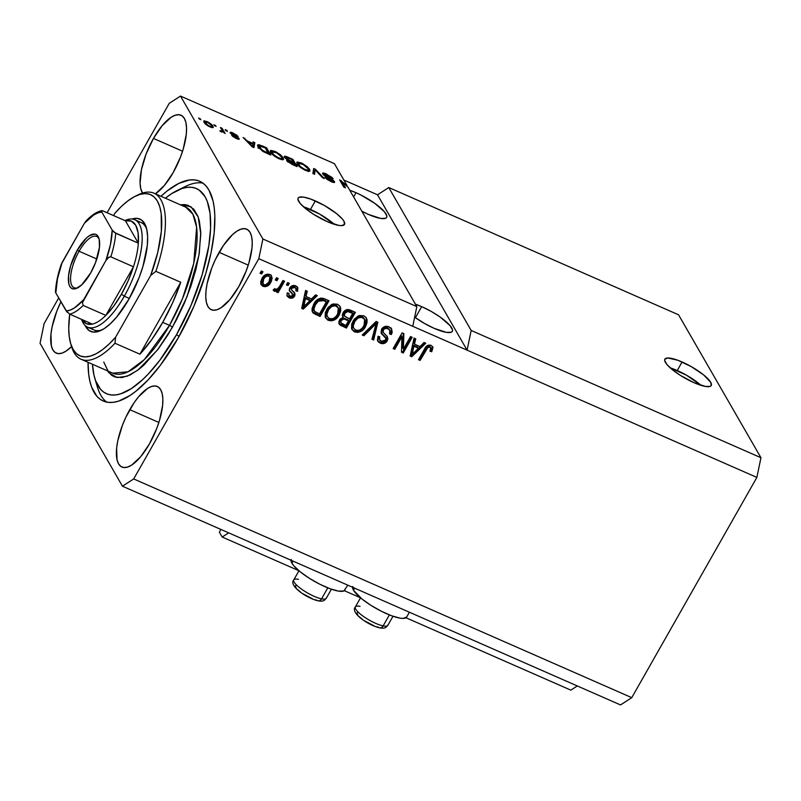 <?xml version="1.0" encoding="UTF-8"?>
<svg xmlns="http://www.w3.org/2000/svg" width="801" height="801" viewBox="0 0 801 801"><rect width="100%" height="100%" fill="white"/><g stroke="black" fill="none" stroke-linecap="round" stroke-linejoin="round"><path stroke-width="1.2" d="M228.655 532.845L222.187 537.03L298.873 570.712L222.187 537.03L219.374 532.164L220.916 529.451L219.374 532.164L222.187 537.03L228.655 532.845M344.4 590.707L360.45 597.756L344.4 590.707M405.977 617.751L570.833 690.142L577.301 685.956L570.833 690.142L405.977 617.751M701.025 385.351A26.663 6.568 29.6 0 0 677.235 370.523L682.082 361.982A26.663 6.568 -150.4 0 1 711.248 385.511A26.663 6.568 -150.4 0 1 694.026 382.698L680.439 375.429L672.55 369.822L667.013 364.605L664.69 360.57L664.85 359.188L667.824 357.987L677.786 360.24L691.203 366.578L703.558 374.848L710.697 382.277L711.258 385.491L710.197 386.362L705.601 386.472L694.026 382.698A26.663 6.568 -150.4 0 1 664.87 359.168A26.663 6.568 -150.4 0 1 682.082 361.982L677.235 370.523A26.663 6.568 29.6 0 0 670.237 367.869L686.347 375.118L701.025 385.351M334.267 224.29A26.663 6.568 29.6 0 0 310.478 209.461L315.324 200.921A26.663 6.568 -150.4 0 1 344.49 224.45A26.663 6.568 -150.4 0 1 327.269 221.637L313.682 214.368L305.792 208.761L300.255 203.544L297.932 199.499L298.102 198.127L299.153 197.256L303.759 197.136L311.028 199.179L324.445 205.517L336.8 213.787L342.337 219.003L343.939 221.216L344.5 224.42L341.526 225.632L338.843 225.411L327.269 221.637A26.663 6.568 -150.4 0 1 298.112 198.107A26.663 6.568 -150.4 0 1 315.324 200.921L310.478 209.461A26.663 6.568 29.6 0 0 303.479 206.798L319.599 214.047L334.267 224.29M421.706 306.643A28.005 6.899 -150.4 0 1 452.325 331.344A28.005 6.899 -150.4 0 1 434.252 328.39L424.68 323.564L414.648 317.136A28.005 6.899 -150.4 0 0 434.252 328.39L446.397 332.355L451.233 332.235L452.345 331.324L452.515 329.872L450.072 325.627L440.36 317.206L431.288 311.459L421.706 306.643L415.429 317.697L421.706 306.643L415.449 304.2A28.005 6.899 -150.4 0 1 421.706 306.643M356.034 192.711A28.005 6.899 -150.4 0 1 386.643 217.421A28.005 6.899 -150.4 0 1 368.57 214.468L361.832 211.194A28.005 6.899 -150.4 0 0 368.57 214.468L380.715 218.433L385.551 218.313L386.663 217.391L386.833 215.95L384.39 211.704L374.678 203.284L360.79 194.963L356.034 192.711L353.621 196.956L356.034 192.711L349.767 190.278A28.005 6.899 -150.4 0 1 356.034 192.711M297.822 287.709L297.622 291.314L295.859 290.793L296.09 288.831L294.748 287.489L293.026 287.259L291.464 288.62L291.494 289.732L295.008 293.797L294.818 295.759L293.286 297.602L289.832 298.052L286.978 295.819L287.219 292.866L288.981 293.386L288.821 295.028L289.992 296.13L291.514 296.46L292.926 295.489L292.876 294.458L289.391 290.823L289.451 288.6L291.244 286.247L294.998 285.627L297.832 287.729M219.144 252.355A44.005 16.481 113.7 0 1 246.688 229.156A44.005 16.481 113.7 0 1 238.848 286.528L230.037 299.424L221.066 307.744L216.951 309.767L213.296 310.237L210.252 309.146L207.93 306.523L206.408 302.478L205.757 297.161L206.007 290.783L207.129 283.574L211.824 267.844L215.219 259.914L223.439 245.446L232.5 234.633L236.926 231.139L241.031 229.116L244.685 228.645L247.729 229.737L250.062 232.36L251.574 236.405L252.225 241.722L251.985 248.1L248.891 263.048L246.157 271.038L238.848 286.528A44.005 16.481 113.7 0 1 211.304 309.727A44.005 16.481 113.7 0 1 219.144 252.355L248.24 265.131L219.144 252.355M153.462 138.423A44.005 16.481 113.7 0 1 181.006 115.224A44.005 16.481 113.7 0 1 173.166 172.605L164.355 185.492L155.374 193.822A44.005 16.481 113.7 0 0 173.166 172.605L180.475 157.116L183.209 149.126L186.303 134.178L186.543 127.8L185.892 122.483L184.38 118.438L182.047 115.815L179.003 114.713L175.349 115.194L171.244 117.206L162.273 125.537L153.462 138.423L182.558 151.209L153.462 138.423L146.152 153.922L141.447 169.652L140.075 183.239L140.726 188.555L142.528 193.061A44.005 16.481 113.7 0 1 153.462 138.423M129.772 409.671A44.005 16.481 113.7 0 1 157.316 386.472A44.005 16.481 113.7 0 1 149.477 443.844L140.666 456.74L131.694 465.061L127.579 467.083L123.935 467.554L120.881 466.462L118.558 463.839L117.036 459.794L116.636 448.099L117.757 440.89L122.463 425.161L125.847 417.231L134.067 402.763L138.583 396.775L147.554 388.455L151.669 386.432L155.314 385.962L158.358 387.053L160.691 389.676L162.202 393.722L162.853 399.038L162.613 405.416L159.519 420.365L156.786 428.355L149.477 443.844A44.005 16.481 113.7 0 1 121.932 467.043A44.005 16.481 113.7 0 1 129.772 409.671L158.868 422.447L129.772 409.671M352.851 586.512L353.501 590.227L354.663 588.184L353.501 590.227A30.939 7.62 29.6 0 0 381.376 611.263A30.939 7.62 29.6 0 0 406.658 617.04L409.401 612.224M291.033 560.239A30.939 7.62 29.6 0 0 291.924 563.183L293.086 561.141L291.924 563.183L293.777 565.746L300.195 571.804L309.346 578.302L319.849 584.249L330.102 588.755L338.533 591.118L343.869 590.978L347.814 585.181M160.961 196.275A120.01 44.956 113.7 0 1 199.719 181.256A120.01 44.956 113.7 0 1 178.333 337.742L160.5 365.096L148.085 379.914L135.79 391.319L129.842 395.604L118.628 401.121L113.462 402.292L108.676 402.402L104.29 401.441L100.365 399.419L96.931 396.355L91.654 387.213L89.882 381.236L88.691 374.387L88.05 362.312A120.01 44.956 113.7 0 0 103.219 401.011A120.01 44.956 113.7 0 0 178.333 337.742L193.852 306.382L205.727 273.702L211.094 252.575L214.167 232.941L214.828 215.539L214.247 207.89L213.056 201.041L208.921 190.007L206.007 185.922L202.573 182.858L198.648 180.826L194.263 179.865L189.467 179.975L178.833 183.389L167.149 190.948L160.961 196.275M388.765 187.534L471.168 330.463L760.95 457.721L678.547 314.793L388.765 187.534L678.547 314.793L760.95 457.721L471.168 330.463L467.093 350.157L756.875 477.416L760.95 457.721L756.875 477.416L258.803 258.693L133.687 478.938L631.759 697.661L756.875 477.416L631.759 697.661L133.687 478.938L122.453 486.207L40.05 343.279L44.125 323.584L58.703 297.932L44.125 323.584L40.05 343.279L122.453 486.207L620.515 704.93L122.453 486.207L133.687 478.938L258.803 258.693L412.755 326.297L416.83 306.603L347.974 187.164L342.117 182.067L345.451 187.845L343.799 187.124L339.624 179.875L347.073 185.602L334.438 163.674L180.485 96.07L262.888 238.988L416.83 306.603L262.888 238.988L258.803 258.693L262.888 238.988L180.485 96.07L334.438 163.674L347.073 185.602L339.624 179.875L343.799 187.124L345.451 187.845L342.117 182.067L347.974 187.164L416.83 306.603L412.755 326.297L467.093 350.157L377.521 194.803L388.765 187.534L471.168 330.463L467.093 350.157L377.521 194.803L388.765 187.534M332.826 180.876L330.202 181.206L330.483 180.716L326.498 177.912L326.097 178.613L326.498 177.912L324.906 177.281L331.023 181.587C333.827 182.778 334.978 182.788 334.478 181.617L333.977 182.498L334.478 181.617L324.305 174.638L323.944 175.289L324.305 174.638C324.055 173.907 324.886 173.957 326.798 174.808L333.156 178.793L326.448 174.017C323.434 172.726 322.182 172.706 322.673 173.937L322.793 173.066L325.066 173.457L331.864 177.311L333.156 178.793L327.549 175.159L324.205 174.398L333.747 180.736L334.528 182.398L331.894 181.947L327.188 179.464L324.906 177.281L331.033 180.946L332.886 181.276L332.225 180.185L324.926 176.01L322.673 173.937L331.884 179.915L332.826 180.876L332.405 182.137M312.871 173.537L313.682 168.48L315.384 169.231L324.305 178.563L322.603 177.812L315.103 169.742L314.583 174.288L312.871 173.537L314.583 174.288L315.103 169.742L322.603 177.812L324.305 178.563L315.384 169.231L313.682 168.48L312.871 173.537M297.161 161.982L297.051 163.885C298.142 165.937 300.946 168.1 305.461 170.363L309.957 171.003L309.556 169.301L308.405 171.324L309.556 169.301L306.513 166.117L301.186 162.923L300.886 163.454L301.186 162.923L302.598 163.594L307.574 166.998L309.556 169.301L309.977 170.963L308.735 171.364L305.461 170.363L300.425 167.409L297.051 163.885L297.161 161.982L301.186 162.923L296.7 162.313M270.818 150.418L270.708 152.31C271.799 154.373 274.603 156.525 279.118 158.788L283.614 159.439L283.204 157.737L282.062 159.749L283.204 157.737L280.17 154.543L274.843 151.359L274.543 151.88L274.843 151.359L276.255 152.03L281.221 155.434L283.634 159.399L282.393 159.789L279.489 158.948L274.613 156.225L270.908 152.651L270.277 151.109L270.818 150.418L274.843 151.359L270.358 150.738M252.986 143.449L253.116 141.887L254.828 142.638L253.947 147.664L252.345 146.963L243.103 137.492L247.449 141.016L252.986 143.449L247.449 141.016L243.103 137.492L252.345 146.963L253.947 147.664L254.828 142.638L253.116 141.887L252.986 143.449M199.239 118.999L198.648 117.967L200.891 119.719L198.648 117.967L199.239 118.999M204.105 122.373L203.704 121.301L204.365 120.801L209.061 122.643L212.185 125.166L213.056 127.629L207.97 125.897L204.105 122.373C204.846 123.825 206.828 125.367 210.072 126.989L213.236 127.469L212.926 126.208C212.205 124.736 210.202 123.184 206.928 121.532L206.648 122.012L206.928 121.532L203.774 121.041L204.105 122.373M214.468 125.687L213.877 124.656L216.12 126.408L213.877 124.656L214.468 125.687M222.368 131.224L220.946 131.724L221.246 131.194L219.895 131.094L223.018 131.975L225.141 133.537L222.107 128.27L221.497 129.341L222.107 128.27L220.455 127.549L222.037 130.283L220.455 127.549L222.107 128.27L225.141 133.537L223.018 131.975L219.895 131.094L220.075 130.613L222.217 131.414L222.037 130.283L221.867 132.165M225.792 130.663L225.191 129.622L226.843 130.343L227.434 131.384L225.792 130.663L227.434 131.384L226.843 130.343L225.191 129.622L225.792 130.663M237.567 138.022L235.624 138.193L231.739 135.379L236.365 138.533C238.578 139.494 239.499 139.534 239.149 138.643L238.778 139.294L239.149 138.643L234.182 135.249L233.882 135.769L234.182 135.249L232.46 134.278L232.16 134.798L231.809 133.627L231.429 134.288L231.809 133.627L233.471 133.747L238.057 136.47L233.151 133.046C230.758 132.025 229.787 132.025 230.237 133.036L230.308 132.295L231.709 132.485L236.665 135.089L238.057 136.47L233.942 133.967L231.749 133.487L238.588 137.972L239.259 139.144L237.687 139.054L232.931 136.571L231.739 135.379L237.567 138.022L230.237 133.036L236.796 137.351L237.567 138.022L237.216 138.883M257.972 146.753L257.481 145.191L258.733 144.661L266.563 147.795L270.738 155.044L262.548 151.169L257.972 146.753L263.679 151.84L270.738 155.044L266.563 147.795L261.887 145.742L261.597 146.263L261.887 145.742L257.552 145.001L257.972 146.753M284.455 157.236L284.425 156.285L285.777 156.345L292.906 159.359L297.081 166.608L287.519 161.602L286.618 160.32L287.669 159.98L284.455 157.236L287.669 159.98L286.768 160.721L292.175 164.455L297.081 166.608L292.906 159.359L288.03 157.216L287.729 157.737L288.03 157.216C284.966 155.885 283.784 155.895 284.455 157.236L284.285 156.425M107.094 212.736L169.241 103.339L180.485 96.07L169.241 103.339L107.094 212.736M343.859 180.025L377.521 194.803L343.859 180.025M403.414 349.076L410.533 336.55L412.175 337.271L403.243 353.011L401.491 352.24L401.922 336.76L394.803 349.306L393.151 348.575L402.092 332.846L403.854 333.616L403.414 349.076L403.854 333.616L402.092 332.846L393.151 348.575L394.803 349.306L401.922 336.76L401.491 352.24L403.243 353.011L412.175 337.271L410.533 336.55L403.414 349.076L402.823 348.045L403.414 349.076M381.496 329.271L384.87 326.508L388.105 326.518L391.549 328.821L392.19 332.295L391.369 334.518L389.606 333.997L390.187 331.634L389.216 329.541L386.653 328.28L383.789 329.131L382.958 332.085L387.284 336.56L387.874 339.103L385.481 342.808L381.126 343.479L378.493 342.037L377.421 340.345L378.012 336.31L379.774 336.831L379.364 339.474L381.767 341.496L384.8 341.076L386.062 338.733L381.126 333.036L381.496 329.271L381.807 334.097L386.022 338.272L385.631 340.095L381.196 341.286L379.584 339.974L379.774 336.831L378.012 336.31L377.752 341.096L380.205 343.148C383.098 344.28 385.441 343.519 387.253 340.856L387.434 336.79L383.088 332.355L383.168 329.942C384.43 328.23 386.002 327.799 387.904 328.66L389.767 330.252L389.606 333.997L391.369 334.518L391.699 329.061L389.086 326.878C386.002 325.637 383.469 326.428 381.496 329.271M362.222 334.988L376.15 321.451L377.852 322.202L373.646 340.014L371.954 339.274L376.039 323.704L363.924 335.739L362.222 334.988L363.924 335.739L376.039 323.704L371.954 339.274L373.646 340.014L377.852 322.202L376.15 321.451L362.222 334.988M366.037 317.476L367.098 320.31L366.367 317.967L363.824 315.784L366.117 317.586L366.978 319.579L367.028 322.643L365.636 326.407L362.493 330.372L357.857 332.435L353.952 331.564L351.549 328.45L351.679 324.055L354.432 318.938L359.279 315.534L363.824 315.784L357.797 316.145L352.971 321.081L352.05 329.622L354.643 331.924C359.499 333.006 363.163 331.163 365.636 326.407L367.098 320.31L366.498 319.269L365.036 325.366L365.636 326.407L365.036 325.366C362.573 330.132 358.908 331.974 354.052 330.883L351.789 329.101M339.694 305.912L340.745 308.735L340.014 306.403L337.481 304.22L339.774 306.012L340.625 308.015L340.685 311.068L339.294 314.833L336.15 318.808L331.514 320.871L327.609 319.989L325.206 316.876L325.336 312.48L328.08 307.374L332.936 303.959L337.481 304.22L331.454 304.57L326.628 309.516L325.707 318.057L328.3 320.35C333.156 321.441 336.82 319.599 339.294 314.833L340.745 308.735L340.155 307.704L338.693 313.802L339.294 314.833L338.693 313.802C336.23 318.568 332.565 320.4 327.699 319.319L325.446 317.536M311.529 298.943L315.584 294.858L317.296 295.609L303.299 309.116L301.697 308.415L305.561 290.453L307.274 291.204L305.992 296.52L311.529 298.943L305.992 296.52L307.274 291.204L305.561 290.453L301.697 308.415L303.299 309.116L317.296 295.609L315.584 294.858L311.529 298.943M260.035 273.271L261.316 271.028L262.958 271.749L261.687 273.992L260.035 273.271L261.687 273.992L262.958 271.749L261.316 271.028L260.035 273.271M261.907 278.578L264.6 275.264L267.444 274.102L270.728 275.053L272.15 277.947L271.369 281.291L269.466 284.325L265.321 286.708L262.778 286.207L261.076 284.495L260.695 281.812L261.907 278.578L261.196 284.725L263.038 286.327C266.503 287.108 269.096 285.787 270.828 282.353L271.609 276.085L269.767 274.483C266.252 273.712 263.629 275.073 261.907 278.578M275.274 279.96L276.545 277.717L278.197 278.438L276.916 280.68L275.274 279.96L276.916 280.68L278.197 278.438L276.545 277.717L275.274 279.96M273.161 290.012L274.363 291.304L273.772 290.272L276.866 289.091L273.772 290.272L274.363 291.304L277.466 290.132L276.996 289.321L277.466 290.132L276.425 291.954L278.077 292.675L277.476 291.644L283.624 280.821L277.476 291.644L278.077 292.675L284.575 281.241L282.923 280.51L279.559 286.448L282.923 280.51L284.575 281.241L278.077 292.675L276.425 291.954L277.466 290.132L274.763 291.424L273.161 290.012L274.703 288.65L275.934 289.421L277.356 289.131L279.559 286.448L277.937 288.65L275.704 289.341L274.703 288.65L273.331 290.342M286.388 284.846L287.659 282.593L289.301 283.314L288.03 285.567L286.388 284.846L288.03 285.567L289.301 283.314L287.659 282.593L286.388 284.846M313.812 304.01L316.836 300.115L320.57 298.092L323.624 298.423L329.031 300.755L320.09 316.495L313.271 313.131L312.13 311.098L312.06 308.695L313.812 304.01L312.59 312.28L320.09 316.495L329.031 300.755L324.355 298.713C319.689 297.461 316.175 299.234 313.812 304.01M343.078 312.7L345.311 310.277L347.944 309.506L355.374 312.33L346.433 328.06L339.974 324.996L338.813 321.792L340.075 319.118L343.058 317.516L342.267 315.194L343.078 312.7L343.058 317.516L339.424 320.04L339.224 324.125L346.433 328.06L355.374 312.33L350.498 310.187C347.414 308.866 344.941 309.707 343.078 312.7M419.994 346.583L424.049 342.488L425.762 343.239L411.764 356.745L410.152 356.045L414.027 338.092L415.739 338.843L414.457 344.15L419.994 346.583L414.457 344.15L415.739 338.843L414.027 338.092L410.152 356.045L411.764 356.745L425.762 343.239L424.049 342.488L419.994 346.583M432.951 347.534L431.098 345.331L432.951 347.534L431.739 351.739L429.967 351.218L430.648 347.654L429.406 346.983L427.904 347.394L420.114 360.42L418.472 359.699L426.212 346.613L428.084 345.221L431.098 345.331C428.094 344.67 425.902 345.902 424.54 349.016L418.472 359.699L420.114 360.42L427.664 347.604L429.987 347.133L430.698 347.734L429.386 346.102L429.987 347.133C431.148 348.245 431.138 349.606 429.967 351.218L431.739 351.739L432.951 347.534L432.35 346.493L431.138 350.698L431.739 351.739L430.337 350.468L431.138 350.698L432.35 346.493L432.951 347.534L432.63 346.583M620.515 704.93L631.759 697.661L620.515 704.93M71.569 346.553L66.012 351.138L61.897 353.161L58.253 353.631L55.209 352.54L52.876 349.917L51.364 345.872L50.954 334.167L52.085 326.968L56.781 311.239L60.906 301.767A44.005 16.481 113.7 0 0 56.25 353.121A44.005 16.481 113.7 0 0 71.569 346.553M262.017 271.329L261.086 272.961L261.687 273.992L260.395 272.65L261.086 272.961L262.017 271.329M271.269 275.584L270.227 281.311L270.828 282.353L270.227 281.311C268.505 284.745 265.902 286.077 262.438 285.296L260.946 284.195M260.746 283.924L263.539 285.627L267.033 284.896L270.227 281.311L271.549 276.896M271.349 275.834L270.878 274.833M262.498 282.983L262.087 280.4L264.48 276.175L267.023 274.863L269.316 276.075M269.867 277.026L268.195 275.063C265.842 274.773 264.12 275.804 263.018 278.157L263.619 279.189C264.71 276.836 266.443 275.804 268.796 276.095L269.867 277.026L269.176 281.632C268.085 283.985 266.363 285.016 264.01 284.715L262.938 283.784L263.619 279.189L263.018 278.157L262.338 282.743L262.938 283.784M277.246 278.017L276.315 279.649L276.916 280.68L275.624 279.339L276.315 279.649L277.246 278.017M277.476 291.644L276.776 291.334L277.476 291.644M288.36 282.903L287.429 284.525L288.03 285.567L286.738 284.225L287.429 284.525L288.36 282.903M297.622 291.314L297.692 287.469L295.789 285.907C293.316 284.936 291.324 285.597 289.792 287.889L289.481 291.013L292.876 294.458L292.856 295.639L289.992 296.13L288.931 295.259L288.981 293.386L287.219 292.866L287.138 296.13L289.121 297.782C291.354 298.733 293.196 298.182 294.628 296.13L294.728 293.096L291.384 289.531L291.604 288.33L294.748 287.489L295.939 288.48L295.859 290.793L297.622 291.314L297.031 290.272L297.622 291.314M297.351 286.998L297.031 290.272L296.12 290.002L297.171 289.882L297.231 286.698M295.939 288.48L294.147 286.458L294.748 287.489L294.147 286.458L291.003 287.289L291.604 288.33L291.003 287.289L290.943 288.76M290.853 288.62L291.384 289.531M294.368 292.595L294.027 295.088L294.628 296.13L294.027 295.088C292.595 297.141 290.763 297.692 288.52 296.75L286.898 295.589M288.69 294.658L288.931 295.259M292.255 294.598L292.275 293.416L289.271 290.473M289.211 290.403L291.424 292.515M291.684 292.755L292.275 293.416M287.259 295.959L289.992 297.171L292.335 296.77L294.368 294.337L294.117 292.055M291.574 297.071L292.335 296.77M290.893 288.69L291.003 287.289L292.425 286.227L294.147 286.458L295.499 287.799M316.145 295.108L302.698 308.085L303.299 309.116L301.847 307.704L302.698 308.085L316.145 295.108M306.513 290.873L305.391 295.479L305.992 296.52L305.391 295.479L306.513 290.873M304.61 304.07L304 304.73M303.619 303.068L304.891 297.561L309.346 299.514L309.947 300.545L303.429 307.123L302.828 306.092L303.469 303.699M303.429 307.123L304.36 303.499L303.759 302.458L302.828 306.092L303.429 307.123L309.947 300.545L309.346 299.514L304.891 297.561L303.759 302.458L304.36 303.499L305.491 298.593L304.891 297.561L305.491 298.593L309.947 300.545L305.491 298.593L303.429 307.123M312.27 311.659L319.499 315.454L328.08 300.345L319.499 315.454L320.09 316.495L319.499 315.454L315.023 313.491L315.624 314.533L312.67 312.1L313.271 313.131L312.32 311.719M313.802 310.027L313.361 307.954L314.022 305.361L317.937 299.924L320.951 299.013L325.737 300.836L326.337 301.877L319.489 313.932L314.643 311.409L313.772 309.987M314.643 311.409L319.489 313.932L326.337 301.877L323.514 300.635L326.337 301.877L325.737 300.836L322.913 299.604L323.514 300.635L320.851 300.015L318.257 301.196L323.514 300.635L322.913 299.604L317.657 300.155L318.257 301.196L315.444 304.76L318.257 301.196L317.657 300.155L314.843 303.719L315.444 304.76L313.962 308.986L314.643 311.409C313.602 309.256 313.872 307.033 315.444 304.76L314.843 303.719C313.271 306.002 313.011 308.215 314.042 310.377M325.346 317.406L327.349 319.148L330.072 319.859L332.575 319.469L335.549 317.767L339.414 312.34L340.185 309.256L339.834 306.272M326.798 315.694L326.317 313.111L327.399 309.707L329.581 306.633L332.195 304.941M333.436 304.65L336.36 305.291L338.072 307.454M338.322 307.714L335.849 305.021C332.205 304.24 329.471 305.652 327.649 309.246L328.25 310.287L327.649 309.246L326.317 313.111L326.918 314.142L328.25 310.287C330.062 306.693 332.795 305.281 336.45 306.062L338.322 307.714L337.662 314.092C335.849 317.827 333.076 319.299 329.331 318.508L327.459 316.836L326.317 313.111L327.459 316.836M338.773 323.314L345.842 327.028L354.422 311.909L345.842 327.028L346.433 328.06L345.842 327.028L340.926 324.866L341.516 325.907L338.973 323.574M342.668 316.976L343.058 317.516M344.44 315.764L343.829 313.011L346.192 310.578L352.08 312.41L352.68 313.441L349.546 318.958L344.51 316.185L344.13 312.38L344.51 316.185M340.435 321.912L340.615 319.469L342.478 317.957L347.904 319.769L348.505 320.8L345.832 325.496L340.986 322.883L340.615 319.469L340.986 322.883M341.707 318.257L342.478 317.957M341.216 320.5L343.889 318.958L343.289 317.927L340.615 319.469L341.216 320.5L340.795 322.372L341.987 323.754L345.832 325.496L348.505 320.8L347.904 319.769L343.289 317.927L343.889 318.958L345.591 319.519L345.001 318.488L345.591 319.519L348.505 320.8L343.889 318.958L342.307 319.289L341.216 320.5M344.73 313.411L347.704 311.509L347.113 310.468L344.13 312.38L344.73 313.411L344.43 316.035L349.546 318.958L352.68 313.441L352.08 312.41L347.113 310.468L347.704 311.509L349.416 312.01L348.815 310.978L349.416 312.01L352.68 313.441L347.704 311.509L345.942 312.02L344.73 313.411M351.699 328.971L353.692 330.713L356.425 331.434L358.918 331.043L361.892 329.341L365.757 323.904L366.528 320.821L366.177 317.837M353.151 327.269L352.66 324.675L353.742 321.281L355.924 318.197L358.538 316.505M359.779 316.225L362.703 316.856L364.415 319.028M364.665 319.279L362.192 316.595C358.548 315.814 355.814 317.226 353.992 320.821L354.593 321.852L353.992 320.821L352.66 324.675L353.261 325.717L354.593 321.852C356.405 318.257 359.138 316.846 362.793 317.627L364.665 319.279L364.004 325.657C362.192 329.401 359.419 330.873 355.674 330.082L353.802 328.4L352.66 324.675L353.802 328.4M377.081 321.862L373.056 338.973L373.646 340.014L372.135 338.573L373.056 338.973L377.081 321.862M375.439 322.673L376.039 323.704L375.439 322.673L373.336 324.846L373.937 325.877L373.336 324.846L363.334 334.708L363.924 335.739L362.763 334.458L363.334 334.708L375.439 322.673M391.359 328.56L390.768 333.486L391.369 334.518L389.917 333.236L390.768 333.486L391.689 330.112M389.767 330.252L387.304 327.619C385.411 326.768 383.829 327.198 382.568 328.911L383.088 332.355M387.073 336.27L386.653 339.824L387.253 340.856L386.653 339.824C384.85 342.488 382.498 343.249 379.614 342.107L377.501 340.565M378.863 336.56L379.584 339.974M385.271 336.881L386.022 338.272M385.421 337.241L381.056 332.866M381.306 333.406L381.807 334.097M391.519 329.021L390.988 327.839M381.016 332.815L385.281 336.901M378.993 338.953L378.903 336.44M377.882 340.986L380.535 342.438L383.539 342.417L386.082 340.665L387.273 338.062M387.273 337.061L386.913 335.899M383.218 332.185L382.267 329.611L384.049 327.509L386.693 327.399L389.106 329.121M411.223 336.861L402.643 351.969L403.243 353.011L401.511 351.469L402.643 351.969L411.223 336.861M401.331 335.729L401.922 336.76L401.331 335.729L394.202 348.265L394.803 349.306L393.501 347.954L394.202 348.265L401.331 335.729M403.233 333.346L402.823 348.045L403.233 333.346M424.61 342.738L411.163 355.714L411.764 356.745L410.312 355.334L411.163 355.714L424.61 342.738M414.968 338.503L413.857 343.108L414.457 344.15L413.857 343.108L414.968 338.503M413.076 351.709L412.465 352.36M412.084 350.698L413.356 345.191L417.812 347.143L418.412 348.185L411.884 354.763L411.293 353.722L411.934 351.339M411.884 354.763L412.825 351.128L412.225 350.097L411.293 353.722L411.884 354.763L418.412 348.185L417.812 347.143L413.356 345.191L412.225 350.097L412.825 351.128L413.957 346.222L413.356 345.191L413.957 346.222L418.412 348.185L413.957 346.222L411.884 354.763M429.987 347.133L429.386 346.102L427.063 346.563L427.664 347.604L427.063 346.563L425.651 348.575L426.252 349.616L425.651 348.575L419.514 359.379L420.114 360.42L418.823 359.078L419.514 359.379L426.853 346.793L428.805 345.942L430.047 346.623M432.33 347.574L432.38 347.033M263.619 279.189L262.638 282.983L263.659 284.535L265.582 284.856L268.756 282.332L270.167 277.837L269.146 276.275L267.214 275.965L265.071 277.206L263.619 279.189M326.918 314.142L327.128 316.135L328.73 318.187L331.163 318.928L333.697 318.337L336.21 316.235L338.202 313.011L338.883 310.748L338.463 307.974L335.279 305.712L331.614 306.523L328.57 309.747L326.918 314.142M353.261 325.717L353.471 327.699L355.073 329.762L357.506 330.493L360.039 329.902L362.553 327.809L364.555 324.575L365.226 322.312L364.805 319.539L361.631 317.286L357.957 318.087L354.913 321.311L353.261 325.717M291.274 559.468L291.924 563.183A30.939 7.62 29.6 0 0 319.799 584.219A30.939 7.62 29.6 0 0 345.081 589.997M352.61 587.283A30.939 7.62 29.6 0 0 353.501 590.227L361.772 598.848L370.933 605.346L381.426 611.293L391.679 615.789L400.11 618.162L403.223 618.412L406.678 617.01M199.94 119.309L200.29 118.688L199.94 119.309M212.095 127.669L212.926 126.208L212.095 127.669M211.274 125.487L211.544 126.468L209.431 126.698L205.717 123.044L205.266 123.845L205.467 122.052L207.319 122.263L210.793 124.776L208.06 122.623L205.627 121.922L206.207 123.744L208.57 125.687L211.264 126.628L211.274 125.487M215.169 125.997L215.519 125.377L215.169 125.997M226.493 130.964L226.843 130.343L226.493 130.964M231.809 133.627L231.299 134.188M239.259 139.144L239.149 138.643M230.107 132.445L230.237 133.036M252.836 144.57L253.557 144.891L254.828 142.638L253.126 147.304L253.557 144.891L252.836 144.57M244.445 138.873L244.806 138.243L244.445 138.873M247.108 141.597L247.449 141.016L247.108 141.597M252.926 144.05L252.455 147.014L248.48 142.097L248.15 142.668L248.48 142.097L252.926 144.05L248.48 142.097L252.705 146.553L252.926 144.05M265.952 148.866L266.563 147.795L265.952 148.866M259.234 145.992L261.627 149.807L268.605 153.472L265.401 147.915L259.234 145.992L265.401 147.915L268.315 153.972L268.605 153.472L265.822 152.25L265.542 152.751L265.822 152.25L263.499 151.119L263.229 151.589L263.499 151.119L259.624 147.484L259.134 148.345L259.234 145.992L258.413 147.444L259.254 145.962L257.972 148.215M280.17 154.543L279.879 155.054L280.17 154.543M281.461 159.289L280.811 158.518M272.25 153.071L270.187 152.601M281.551 157.006L281.932 158.448L278.337 158.428L278.618 157.937L274.002 154.994L273.692 155.534L274.002 154.994L272.36 153.061L271.889 153.892L272.04 151.729L275.344 152.21C278.688 153.892 280.761 155.484 281.551 157.006L276.986 153.031L272.08 151.669L273.451 154.463L277.336 157.306L281.331 158.698L281.962 157.947L281.551 157.006M292.295 160.43L292.906 159.359L292.295 160.43M286.658 160.12L286.768 160.721M287.028 161.091L287.669 159.98L287.028 161.091M288.35 161.321L294.948 165.036L293.697 162.873L294.658 165.547L294.948 165.036L292.255 163.855L291.964 164.365L292.255 163.855L288.35 161.321L287.97 162.002L289.211 160.951L293.697 162.873L289.211 160.951L288.35 161.321L289.211 160.951M286.107 157.957L288.26 159.769L293.216 162.022L291.744 159.479L292.926 162.533L293.216 162.022L290.172 160.691L289.882 161.211L290.172 160.691L286.107 157.957L285.717 158.638L286.938 157.437L291.744 159.479L286.938 157.437L286.027 157.396L286.107 157.957L286.938 157.437M306.513 166.117L306.222 166.628L306.513 166.117M308.275 171.554L307.153 170.092M298.593 164.646L296.53 164.165M307.894 168.57L308.275 170.012L304.68 170.002L304.961 169.512L300.345 166.568L300.035 167.099L300.345 166.568L298.713 164.626L298.232 165.457L298.383 163.294L301.687 163.774C305.031 165.457 307.103 167.059 307.894 168.57L303.329 164.595L298.423 163.244L299.794 166.037L303.679 168.881L307.674 170.263L308.305 169.522L307.894 168.57M313.261 171.104L314.102 171.474L315.384 169.231L314.112 171.484L313.261 171.104M313.832 171.995L315.103 169.742L313.652 173.887L313.832 171.995M326.448 174.017L326.157 174.538L326.448 174.017M324.305 174.638L323.724 175.119M334.618 182.298L334.478 181.617M322.553 173.246L322.673 173.937M341.506 183.149L342.117 182.067L341.506 183.149M340.735 181.797L341.386 180.646L340.735 181.797M346.773 186.122L347.073 185.602L346.773 186.122M387.984 624.71A18.663 4.596 -150.4 0 1 383.138 625.901A4.265 3.294 101.7 0 1 379.684 627.864A4.265 3.294 101.7 0 1 378.452 627.263L376.53 626.762M379.684 627.864A4.265 3.294 -78.3 0 0 383.138 625.901A18.663 4.596 29.6 0 0 387.824 625.361C385.912 627.173 385.641 628.915 379.634 627.854C368.25 625.281 349.987 612.705 355.364 606.928A18.663 4.596 29.6 0 0 364.255 616.98A18.663 4.596 29.6 0 0 383.138 625.901L389.376 614.908L383.138 625.901A18.663 4.596 -150.4 0 1 365.306 617.691A18.663 4.596 -150.4 0 1 355.203 607.579A18.663 4.596 -150.4 0 1 360.05 606.387M357.887 612.074L356.906 613.105L357.847 615.148M359.008 616.45L362.483 619.393M364.665 620.905L374.337 625.981M326.397 597.666A18.663 4.596 -150.4 0 1 321.551 598.858A4.265 3.294 101.7 0 1 318.107 600.82A4.265 3.294 101.7 0 1 316.876 600.229L314.953 599.719M318.107 600.82A4.265 3.294 -78.3 0 0 321.551 598.858A18.663 4.596 29.6 0 0 326.247 598.327C324.335 600.129 324.065 601.871 318.057 600.81C306.673 598.237 288.41 585.661 293.777 579.884A18.663 4.596 29.6 0 0 302.678 589.947A18.663 4.596 29.6 0 0 321.551 598.858L327.799 587.864L321.551 598.858A18.663 4.596 -150.4 0 1 303.729 590.647A18.663 4.596 -150.4 0 1 293.627 580.535A18.663 4.596 -150.4 0 1 298.473 579.343M296.31 585.03L295.329 586.062L296.27 588.104M297.431 589.416L300.906 592.35M303.088 593.861L312.76 598.948M141.096 222.508A58.673 21.977 113.7 0 1 146.723 229.196A58.673 21.977 -66.3 0 0 137.632 221.787M131.985 219.033A61.337 22.979 113.7 0 1 146.303 227.594A61.337 22.979 113.7 0 1 128.981 299.053L116.696 317.016L110.348 323.754L104.19 328.62L98.463 331.444L93.367 332.105L89.121 330.573L85.196 325.576A61.337 22.979 113.7 0 0 101.186 330.332A61.337 22.979 113.7 0 0 128.981 299.053L139.174 277.456L142.978 266.322L147.294 245.486L147.624 236.585L146.723 229.176L144.611 223.539L141.366 219.885L137.121 218.363L131.985 219.033M107.414 370.823L111.719 375.359L114.773 376.931L121.912 377.591L130.183 374.938L139.274 369.061L144.02 364.976L158.498 348.655L167.89 334.918L176.641 319.499L184.44 302.988L190.958 286.027L195.965 269.256L199.269 253.326L200.751 232.34L199.369 221.066L197.987 216.41L193.892 209.301L188.165 205.346L184.751 204.595L180.325 204.786L190.988 206.768L198.177 216.941L200.791 234.032L198.988 255.028L187.094 296.53L172.365 327.389A2.663 0.661 29.6 0 0 169.502 325.356L182.398 298.883L193.732 263.459L196.635 227.274L192.881 214.207L185.662 207.119L153.962 193.201A90.673 33.962 113.7 0 1 155.845 271.339L180.756 282.272A90.673 33.962 113.7 0 1 162.713 322.372A90.673 33.962 113.7 0 1 139.895 354.192L114.994 343.249A90.673 33.962 113.7 0 1 81.051 359.238A90.673 33.962 113.7 0 1 71.159 345.061M179.074 336.43L176.54 334.638A112.01 41.962 113.7 0 1 94.748 378.132A112.01 41.962 113.7 0 1 92.455 364.255L93.987 375.228L95.649 380.805L100.566 389.336L103.77 392.2L107.434 394.092L111.529 394.983L115.995 394.883L120.811 393.782L131.284 388.635L142.528 379.744L148.305 373.997L159.9 360.16L176.54 334.638L179.074 336.43M94.748 378.132L97.492 387.324A120.01 44.956 -66.3 0 0 106.773 402.132A120.01 44.956 113.7 0 1 96.28 382.377M81.051 359.238L112.741 373.166A90.673 33.962 -66.3 0 0 169.502 325.356L162.713 322.372L169.502 325.356A90.673 33.962 -66.3 0 0 185.662 207.119M136.831 195.514A90.673 33.962 113.7 0 1 153.962 193.201M70.678 343.579L71.589 346.643A90.673 33.962 -66.3 0 0 114.994 343.249L115.604 337.201A88 32.971 113.7 0 1 70.678 343.579A88 32.971 113.7 0 1 69.707 314.142L68.736 328.52L69.266 336.78L70.738 343.779L73.111 349.396L76.345 353.501L80.36 356.014L85.086 356.886L90.433 356.105L96.27 353.682L102.498 349.657L108.986 344.13L115.604 337.201L150.708 275.404L157.747 252.415L161.341 231.269L161.221 213.677L159.749 206.678L157.376 201.061L154.142 196.956L150.127 194.443L145.402 193.572L140.065 194.353L134.218 196.776L127.99 200.801L121.502 206.328L114.883 213.266L113.562 215.579L114.883 213.266A88 32.971 113.7 0 1 135.419 196.165A88 32.971 113.7 0 1 150.708 275.404L155.845 271.339A90.673 33.962 -66.3 0 0 138.293 194.763L135.419 196.165M181.296 188.766A120.01 44.956 113.7 0 1 202.953 183.129A120.01 44.956 -66.3 0 0 185.772 186.303L177.141 190.508A112.01 41.962 113.7 0 1 210.663 224.51A112.01 41.962 113.7 0 1 176.54 334.638L191.028 305.361L202.112 274.863L208.831 245.767L210.583 228.395L210.062 213.436L207.289 201.462L205.086 196.746L199.169 190.077L195.504 188.185L191.409 187.284L186.933 187.384L182.117 188.485L171.654 193.632L165.376 198.217A112.01 41.962 113.7 0 1 177.141 190.508M112.741 373.166L128.04 371.784L144.38 359.549L169.502 325.356A2.663 0.661 -150.4 0 1 172.365 327.389L157.597 349.837L137.862 370.142L127.119 376.27L117.036 377.531L108.896 372.795L103.77 362.052M91.044 327.879A58.673 21.977 -66.3 0 0 102.658 329.561A58.673 21.977 113.7 0 1 93.917 329.942M139.895 354.192L151.579 339.854L162.713 322.372L172.636 302.788L180.756 282.272L139.895 354.192L180.756 282.272L155.845 271.339L150.708 275.404L115.604 337.201L114.994 343.249L139.895 354.192M99.244 239.499A28.005 10.493 -66.3 0 0 79.089 251.234L77.377 250.012A29.597 11.094 113.7 0 1 98.994 238.518A29.597 11.094 113.7 0 1 90.633 273.001L81.642 284.926L75.905 288.64L73.442 288.951L71.399 288.22L69.827 286.458L68.806 283.734L68.536 275.864L70.618 265.812L77.377 250.012L86.368 238.087L89.332 235.744L94.558 234.062L96.611 234.803L99.194 239.289L99.464 247.159L95.549 262.588L90.633 273.001A29.597 11.094 113.7 0 1 77.216 288.1A29.597 11.094 113.7 0 1 68.355 279.118A29.597 11.094 113.7 0 1 77.377 250.012L79.089 251.234A28.005 10.493 113.7 0 1 96.621 236.465A28.005 10.493 113.7 0 1 99.244 239.499M96.821 259.013L79.089 251.234L96.821 259.013M92.385 324.105A56 20.976 113.7 0 1 82.052 319.559L86.418 323.734L92.385 324.105A56 20.976 -66.3 0 0 105.842 315.394A56 20.976 113.7 0 1 92.385 324.105L69.747 314.162L92.385 324.105M102.398 210.703L125.427 220.786A56 20.976 113.7 0 1 138.343 243.194L138.092 232.781L135.719 225.251L131.394 221.156L125.427 220.786L138.343 243.194A56 20.976 113.7 0 1 133.467 266.783A56 20.976 113.7 0 1 121.442 294.197L124.305 296.22A58.673 21.977 -66.3 0 0 142.178 238.778A58.673 21.977 -66.3 0 0 124.946 220.575A58.673 21.977 113.7 0 1 134.758 219.724A58.673 21.977 113.7 0 1 124.305 296.22L129.331 298.433L124.305 296.22A58.673 21.977 113.7 0 1 87.579 327.158A58.673 21.977 113.7 0 1 81.562 319.349A58.673 21.977 -66.3 0 0 124.305 296.22L121.442 294.197A56 20.976 113.7 0 1 105.842 315.394L113.822 306.012L121.442 294.197L128.15 280.791L133.467 266.783L105.842 315.394L83.204 305.451L82.443 302.688L105.882 260.555L108.966 257.121M87.73 219.704L84.385 223.279L62.128 262.458L57.502 278.648L55.82 292.936L67.264 312.34M69.317 313.942L69.747 314.162A56 20.976 -66.3 0 0 83.204 305.451A56 20.976 113.7 0 1 69.747 314.162L66.223 310.988L70.118 310.147L74.393 307.934L83.624 299.744L105.882 260.555L110.498 244.375L112.19 230.087L101.777 212.025L97.892 212.876L93.617 215.079L84.385 223.279L61.216 264.43C57.782 274.503 55.87 283.664 55.469 291.934M55.8 291.534L55.82 292.936L66.223 310.988A53.337 19.985 113.7 0 0 83.624 299.744L82.443 302.688L83.204 305.451L105.842 315.394L133.467 266.783A56 20.976 -66.3 0 0 138.343 243.194L114.313 232.41L112.19 230.087L101.777 212.025L101.447 210.923L102.788 210.843L125.427 220.786L138.343 243.194L115.704 233.251A56 20.976 113.7 0 1 110.828 256.841L133.467 266.783L110.828 256.841A56 20.976 -66.3 0 0 115.704 233.251L112.19 230.087A53.337 19.985 113.7 0 1 105.882 260.555L107.865 257.952L110.368 256.731M101.447 211.224A56 20.976 113.7 0 1 102.788 210.843A56 20.976 -66.3 0 0 101.447 211.224M101.777 212.025A53.337 19.985 113.7 0 0 84.385 223.279L86.037 220.996C91.454 215.249 96.691 211.794 101.757 210.633L101.447 210.923M55.529 292.325L55.82 292.936A53.337 19.985 113.7 0 1 62.128 262.458M61.417 263.909L60.946 265.421M78.108 287.629A28.005 10.493 113.7 0 1 74.103 287.739A28.005 10.493 113.7 0 1 79.089 251.234A28.005 10.493 -66.3 0 0 70.568 278.117A28.005 10.493 -66.3 0 0 78.108 287.629M211.544 126.468L211.023 127.369M205.456 122.062L204.756 123.294M281.922 158.458L281.281 159.579M272.04 151.729L270.758 153.972M288.25 160.901L287.739 161.802M285.987 157.447L285.446 158.408M308.265 170.032L307.624 171.154M298.383 163.294L297.111 165.547M387.824 625.361L392.991 616.259M355.364 606.928L360.53 597.816M326.247 598.327L331.414 589.216M293.777 579.884L298.953 570.783M144.971 224.21L134.758 219.724M97.792 331.644L87.579 327.158"/></g></svg>

